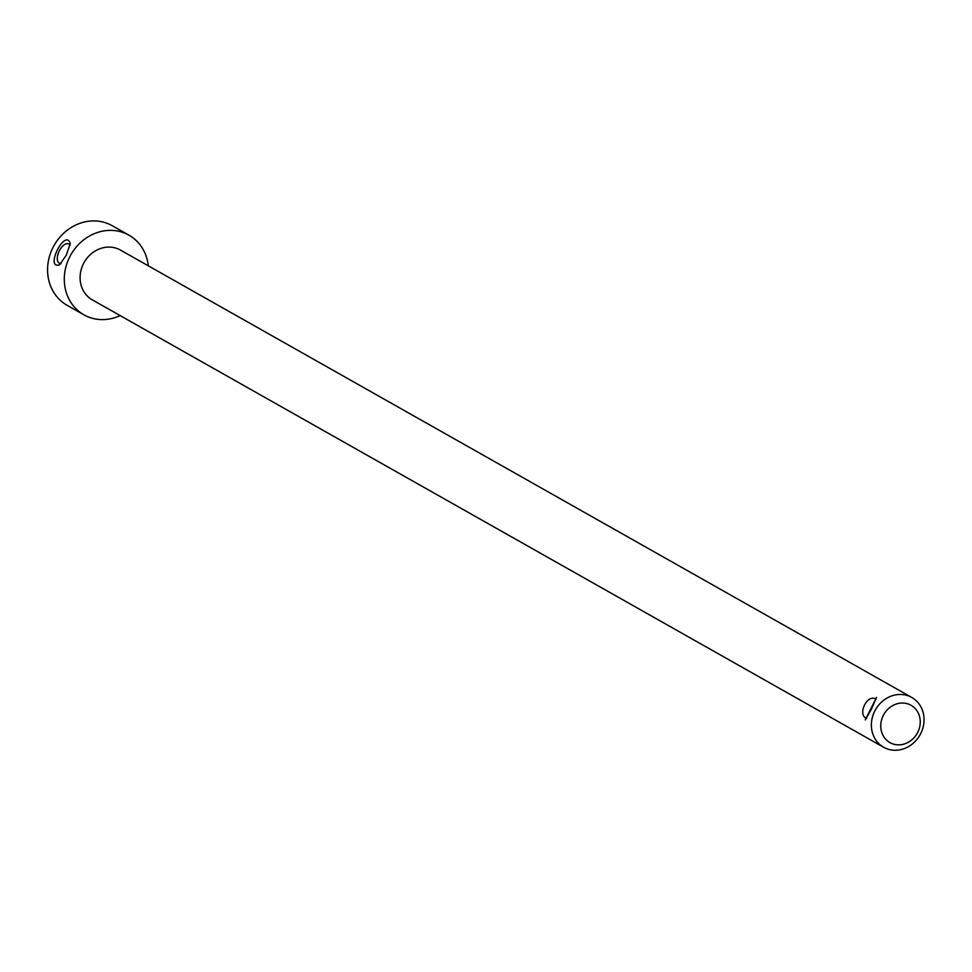 <?xml version="1.0" encoding="UTF-8"?>
<svg xmlns="http://www.w3.org/2000/svg" width="972" height="972" viewBox="0 0 972 972"><rect width="100%" height="100%" fill="white"/><g stroke="black" fill="none" stroke-linecap="round" stroke-linejoin="round"><path stroke-width="1.46" d="M910.606 696.851A28.589 25.564 119.5 0 0 875.092 710.435A28.589 25.564 119.5 0 0 883.645 747.261A28.589 25.564 119.5 0 0 919.974 734.954A28.589 25.564 119.5 0 0 911.785 697.471A28.589 25.564 119.5 0 0 910.606 696.851M911.785 697.471L120.492 250.096A28.589 25.564 119.5 0 0 119.313 249.464A28.589 25.564 119.5 0 0 83.799 263.06A28.589 25.564 119.5 0 0 92.34 299.874L883.645 747.261M871.41 709.208L865.238 719.912L876.537 697.386L871.41 709.208M910.169 704.809A21.445 19.173 119.5 0 0 880.754 726.193A21.445 19.173 119.5 0 0 910.582 740.822A21.445 19.173 119.5 0 0 910.169 704.809M120.139 315.596A45.745 40.909 -60.5 0 1 85.791 315.803A45.745 40.909 -60.5 0 1 83.908 314.807A45.745 40.909 -60.5 0 1 70.81 254.846A45.745 40.909 -60.5 0 1 128.936 235.163A45.745 40.909 -60.5 0 1 148.291 265.806M83.908 314.807L67.189 305.354A45.745 40.909 -60.5 0 1 54.092 245.406A45.745 40.909 -60.5 0 1 112.217 225.711L128.936 235.163M66.339 255.077L59.669 264.761C44.408 269.961 65.002 227.764 70.3 243.401L66.339 255.077M70.191 245.078L69.328 244.215C62.05 240.193 52.622 260.472 59.875 263.485L60.944 263.631M876.112 699.378L875.517 698.904C866.817 694.324 857.644 714.408 866.076 718.162L866.599 718.32"/></g></svg>
